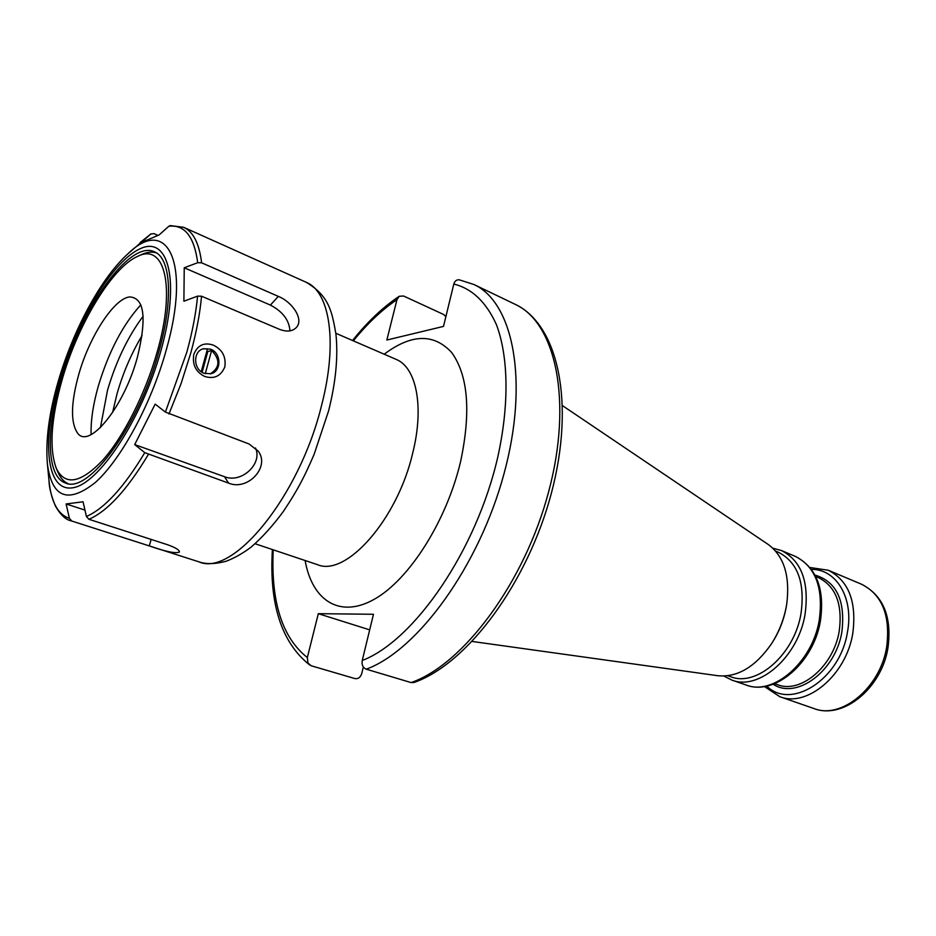 <?xml version="1.0" encoding="UTF-8"?>
<svg xmlns="http://www.w3.org/2000/svg" width="936" height="936" viewBox="0 0 936 936"><rect width="100%" height="100%" fill="white"/><g stroke="black" fill="none" stroke-linecap="round" stroke-linejoin="round"><path stroke-width="1.4" d="M795.389 556.405C816.59 567.52 824.932 589.095 820.392 621.141C813.536 662.688 774.844 696.244 746.097 685.012C773.042 696.033 812.308 662.512 819.222 620.322C823.575 588.077 815.63 566.771 795.389 556.405L781.443 550.532C801.602 560.875 809.441 582.274 804.995 614.73C797.94 657.201 758.628 691.049 731.788 680.051L723.914 676.061M781.443 550.532L772.914 548.227M727.88 675.745L730.642 676.705C756.417 687.293 794.149 654.744 800.947 613.946C805.252 582.742 797.718 562.173 778.354 552.252L775.652 551.117M786.532 605.264L786.041 608.096C783.607 620.568 778.974 632.116 772.165 642.74M472.235 641.464L718.064 675.745C737.591 677.5 755.387 666.865 771.463 643.828C778.705 632.549 783.619 620.287 786.205 607.031L786.743 603.989C790.183 576.108 784.052 556.3 768.362 544.565L562.606 405.721M369.685 629.87L318.322 613.677L373.476 614.273L362.232 660.512C361.565 664.876 362.911 667.766 366.257 669.193L411.103 682.578L414.098 682.473C467.825 663.636 527.869 582.403 551.515 492.687C575.102 403.17 558.581 324.85 515.21 304.34L473.897 284.497C513.185 302.199 529.238 381.01 504.048 473.604C479.138 566.186 417.643 650.403 366.257 669.193M363.32 667.005L361.717 673.639C360.418 677.488 358.114 679.126 354.802 678.553L311.243 665.777L307.967 663.016L307.336 657.54L318.322 613.677M445.91 316.532L443.524 314.438L403.556 295.998L399.192 296.291L396.958 299.66L386.849 340.025L443.5 326.407L453.808 284.041C454.767 280.976 456.592 279.571 459.284 279.829L473.897 284.497M213.314 345.127C222.347 349.526 226.184 356.768 224.839 366.842C220.931 376.12 214.227 379.326 204.75 376.459C195.823 372.06 192.172 364.712 193.799 354.405C197.578 345.15 204.083 342.061 213.314 345.127M157.845 235.334L153.972 233.614L150.743 234.047L141.137 242.588L159.085 234.959L168.819 226.266C184.556 224.371 194.185 236.516 197.707 262.7L201.614 262.805L278.308 296.384C292.09 301.801 304.411 319.433 296.232 327.623C292.278 331.508 286.685 332.069 279.454 329.32L201.556 296.221L197.578 296.127C195.963 313.314 192.383 332.011 186.826 352.193L165.403 412.086L249.058 443.98L258.114 451.047C270.516 466.678 247.794 491.306 228.548 483.105L144.776 452.661C123.985 487.27 104.528 508.552 86.416 516.496L88.908 519.281L167.521 544.717C175.547 547.583 179.513 550.017 179.408 552.029C175.734 553.726 165.707 551.69 149.327 545.922L71.85 521.059L69.404 518.345C57.997 514.566 51.223 502.222 49.07 481.326L48.976 480.285M210.612 349.186L203.463 348.742C192.746 351.14 193.167 369.603 204.025 373.277L210.799 373.768C221.692 371.604 221.551 353.024 210.612 349.186M306.212 282.286C329.495 296.209 331.976 312.016 335.895 333.824C338.282 356.253 335.849 381.935 328.606 410.834L314.098 454.405C305.335 474.622 299.064 487.925 283.339 511.501C272.902 525.658 262.162 537.521 251.105 547.127C242.693 553.433 234.316 558.16 225.974 561.296C215.21 564.139 206.224 564.326 199.029 561.881C232.783 577.196 299.356 496.665 321.516 405.604C337.931 342.927 329.94 291.716 306.212 282.286L183.678 227.319L170.317 225.576L168.819 226.266M197.578 296.127L183.889 301.216L184.24 267.778L197.707 262.7M289.949 330.853C289.177 320.124 282.66 311.536 270.399 305.089L184.24 267.778M144.776 452.661L134.69 444.588L155.177 404.13L165.403 412.086M86.416 516.496L83.058 501.79L66.105 503.954L69.404 518.345M134.69 444.588L224.535 476.716C241.441 483.655 262.864 463.8 255.516 448.005M66.105 503.954L84.954 510.108M158.968 351.152C138.902 425.693 88.499 494.22 65.672 483.046C46.624 477.126 45.665 430.782 60.91 379.653C80.671 309.278 129.308 239.686 154.335 251.772C170.785 257.926 173.698 299.461 158.968 351.152M210.261 373.885C220.018 367.52 220.463 359.716 211.606 350.509L205.265 373.686M202.117 372.317L207.804 351.55L211.606 350.509M207.804 351.55L206.891 351.023M68 483.62C63.859 481.783 60.594 478.144 58.184 472.703L58.055 472.411M141.558 254.592L141.839 254.452C147.28 252.018 152.147 251.503 156.452 252.907M62.256 379.255C78.062 324.02 112.039 267.392 137.662 256.359C164.549 242.506 176.05 286.369 157.26 351.644C145.548 393.401 123.552 436.901 102.691 460.266C80.59 483.304 65.134 486.053 56.347 468.491C49.011 448.718 50.989 418.977 62.256 379.255M137.346 357.435C123.88 407.359 88.744 450.076 77.407 432.865C70.469 422.3 70.914 402.831 78.741 374.47C89.4 336.667 113.841 298.666 129.519 296.934C144.401 297.625 147.011 317.795 137.346 357.435M91.108 434.608C90.698 420.615 93.109 404.387 98.362 385.936C108.763 351.562 122.932 324.511 140.868 304.797M100.433 427.6L107.523 390.218C116.076 361.261 127.939 336.609 143.126 316.251M201.217 371.721L207.499 348.835L202.995 348.882M813.969 708.552C843.313 719.913 881.77 687.902 887.983 647.747C892.031 616.684 883.245 595.518 861.611 584.263C882.192 594.723 890.557 615.584 886.696 646.846C880.413 687.714 841.394 719.667 813.969 708.552L779.817 696.7C807.019 707.78 846.167 675.043 852.766 633.508C856.873 601.743 848.718 580.659 828.29 570.246L810.026 567.52M811.489 569.416C836.257 568.831 854.088 598.233 847.408 632.338C840.13 679.419 790.955 710.412 766.76 686.088M773.159 684.239C796.442 699.976 835.684 671.229 841.885 631.835C845.512 600.573 836.562 581.642 815.01 575.067M815.736 576.494L818.52 577.652C835.86 586.451 842.751 604.317 839.206 631.25C833.567 666.362 800.502 694.126 777.5 684.661L774.657 683.666M396.958 299.66C381.865 309.863 367.321 323.587 353.34 340.856M273.23 549.83C270.773 601.719 282.134 637.627 307.336 657.54M362.232 660.512C414.484 640.423 476.494 550.356 497.823 456.885C509.383 404.481 508.447 356.838 496.49 324.78C486.287 302.152 472.048 288.569 453.808 284.041M305.113 560.512C312.179 600.678 339.815 618.988 374.692 599.04C409.477 579.349 446.706 520.802 460.641 461.378C471.112 411.711 468.129 375.43 451.69 352.544C433.918 333.263 411.419 333.813 384.193 354.206M411.103 682.578C463.297 664.654 524.663 582.496 548.683 491.611C572.984 400.69 555.539 322.592 515.21 304.34M317.667 564.747L317.421 564.642C346.063 577.243 397.636 519.258 412.823 452.615C424.336 406.411 416.321 367.286 396.115 359.377L396.361 359.459M183.678 227.319C193.261 231.66 199.239 243.489 201.614 262.805M201.556 296.221C199.965 313.677 196.349 332.654 190.722 353.165L181.011 383.795L168.948 414.016M148.297 454.557C127.144 489.762 107.347 511.337 88.908 519.281M71.85 521.059L199.029 561.881M140.061 242.658L150.743 234.047M47.373 463.753C45.443 440.189 49.117 412.542 58.395 380.8C73.207 330.221 100.444 278.788 127.822 253.89C166.865 215.257 191.646 261.682 166.14 350.368C151.164 404.153 121.06 459.611 95.179 482.625C67.848 504.071 51.913 497.776 47.373 463.753L49.07 481.326C49.152 487.422 51.223 495.589 55.306 505.814C60.384 514.788 65.672 519.796 71.148 520.849M278.308 296.384L270.399 305.089M228.548 483.105L224.535 476.716M149.327 545.922L151.117 539.405M160.957 350.579C141.909 419.48 98.093 485.304 72.107 487.867C45.794 491.517 41.652 439.873 59.354 380.098C76.752 320.358 113.057 260.22 140.786 248.473C168.737 235.708 180.367 281.607 160.957 350.579M861.611 584.263L828.29 570.246M764.396 686.521L779.817 696.7M746.097 685.012L731.788 680.051M399.192 296.291C382.882 307.242 367.321 321.972 352.544 340.505M272.399 549.549C269.041 604.106 281.514 642.634 309.839 665.122M317.421 564.642L255.13 543.757M127.822 253.89L151.012 233.824M137.662 256.359L141.839 254.452M56.347 468.491L58.184 472.703M112.577 412.565L117.07 393.635C123.178 372.516 131.52 353.165 142.096 335.544M396.115 359.377L335.825 333.263"/></g></svg>
